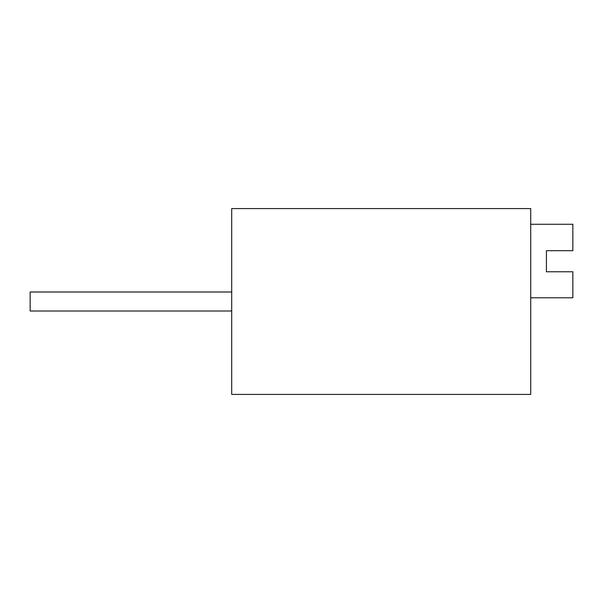 <?xml version="1.0" encoding="UTF-8"?>
<svg xmlns="http://www.w3.org/2000/svg" width="603" height="603" viewBox="0 0 603 603"><rect width="100%" height="100%" fill="white"/><g stroke="black" fill="none" stroke-linecap="round" stroke-linejoin="round"><path stroke-width="0.9" d="M231.703 292.003L30.15 292.003L30.15 310.997L231.703 310.997M231.703 394.43L530.723 394.43L530.723 208.57L231.703 208.57L231.703 394.43M530.723 224.263L572.85 224.263L572.85 250.697L546.416 250.697L546.416 271.765L572.85 271.765L572.85 297.784L530.723 297.784"/></g></svg>
